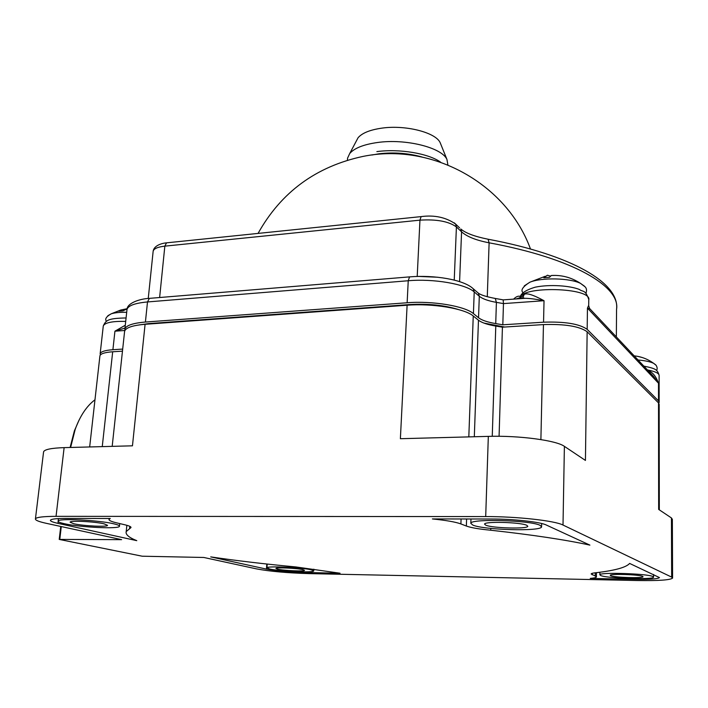 <?xml version="1.0" encoding="UTF-8"?>
<svg xmlns="http://www.w3.org/2000/svg" width="708" height="708" viewBox="0 0 708 708"><rect width="100%" height="100%" fill="white"/><g stroke="black" fill="none" stroke-linecap="round" stroke-linejoin="round"><path stroke-width="1.06" d="M70.101 447.474L74.393 430.845L79.039 420.145M59.224 539.416L142.184 556.205L203.816 557.47L256.641 568.913C269.863 571.391 287.236 572.949 308.768 573.604L637.297 580.525C658.546 580.861 670.317 580.047 672.582 578.1L671.662 577.117L563.01 525.044C554.895 520.707 516.955 516.477 485.697 516.575L56.047 516.344C43.197 516.398 36.329 517.238 35.435 518.867C35.152 520.194 38.781 521.681 46.312 523.327L121.608 539.646L59.224 539.416L60.738 526.451M595.242 576.02L596.401 576.976C596.154 577.595 594.101 578.064 590.251 578.409L634.439 579.321C649.572 579.551 657.918 578.976 659.475 577.586L629.624 563.426C626.288 567.32 615.447 570.383 597.101 572.604C593.348 572.931 591.366 573.391 591.145 573.967L595.242 576.02L595.286 572.79M460.89 523.929C455.625 521.982 446.12 520.318 432.384 518.937L491.485 519.017C513.521 518.973 540.169 521.911 546.24 524.991L589.906 545.116C565.665 539.832 532.602 534.867 490.733 530.221C479.095 529.124 470.97 527.726 466.351 526.044L460.89 523.929L461.076 518.973M266.429 569.108L210.719 556.886C236.428 560.701 264.819 564.055 295.9 566.949L340.052 573.223L303.794 572.471C288.298 572.002 275.837 570.887 266.429 569.108L266.819 564.019M109.014 519.371L110.271 518.495L65.286 518.433C56.047 518.46 51.1 519.061 50.436 520.238C50.233 521.159 52.746 522.203 57.976 523.362L136.777 540.655C128.883 537.522 125.36 534.496 126.21 531.575L130.989 527.557C131.228 526.743 129.139 525.814 124.732 524.761L116.732 522.876C111.333 521.601 108.767 520.433 109.014 519.371L109.112 518.495M59.826 539.062L61.277 526.575M70.614 447.456L75.225 429.26C80.119 415.835 86.703 406.003 94.978 399.772M112.183 446.359L124.608 331.3C125.732 327.689 132.555 325.353 145.087 324.299L407.109 305.219C432.446 303.166 464.775 308.555 473.254 315.998L478.466 320.202C481.759 322.715 487.529 324.671 495.786 326.061L502.423 327.176L543.452 324.591C564.86 323.892 579.418 326.273 587.144 331.742L658.52 402.896L659.166 404.365L659.316 509.84M89.668 446.952L99.925 355.797C100.607 353.681 104.864 352.345 112.687 351.77L122.466 351.159M35.435 518.867L43.586 451.801C44.56 449.447 51.41 448.058 64.127 447.633L132.458 445.819L145.087 324.299M407.109 305.219L400.383 438.712L488.325 436.376C519.123 435.393 556.435 440.403 564.391 446.359L585.436 460.43L587.144 331.742M499.078 436.287L502.423 327.176M658.52 402.896L658.661 509.406L671.441 517.946L672.352 519.336L672.582 577.87M610.712 575.728C614.34 577.507 643.28 578.436 643.041 576.746L642.643 576.356C639.368 574.551 609.765 573.604 610.234 575.303L610.712 575.728M652.944 576.56C647.776 573.595 598.977 572.037 599.862 574.816L600.694 575.524C606.809 578.436 653.82 579.94 653.555 577.17L652.944 576.56M485.75 525.168C492.281 528.212 527.814 529.177 527.796 526.274L526.805 525.309C520.858 522.203 484.192 521.194 484.564 524.115L485.75 525.168M540.054 525.327L541.576 526.867C541.425 531.62 483.838 530.053 472.855 525.097L470.811 523.327C470.032 518.539 530.646 520.212 540.054 525.327M490.733 530.221L490.794 528.398M73.782 523.743C83.314 526 107.66 527.159 107.563 525.345L104.147 523.849C94.934 521.566 69.844 520.345 70.092 522.185L73.782 523.743M64.304 523.69C80.066 527.38 119.528 529.239 119.457 526.274C119.652 525.575 117.838 524.77 113.997 523.858C99.093 520.115 57.622 518.088 58.127 521.115C57.95 521.876 60.012 522.734 64.304 523.69M129.591 528.363L129.794 526.336M139.175 324.91L148.627 323.609L409.622 304.564C428.057 303.528 444.288 305.175 458.306 309.502M100.359 354.982L100.155 353.752C100.837 351.628 105.085 350.283 112.899 349.708L122.688 349.079M124.909 330.503L124.873 329.114C125.997 325.468 132.847 323.105 145.406 322.043L407.135 302.759C432.526 300.679 464.935 306.104 473.422 313.609L478.537 317.75C481.803 320.255 487.529 322.211 495.724 323.591L502.813 324.795L543.549 322.193C564.922 321.476 579.463 323.866 587.171 329.362L658.52 400.914L659.157 402.401L658.803 403.206M483.971 323.096L504.68 327.034M513.61 299.13C516.061 296.634 518.283 295.714 520.292 296.386L520.353 296.404M648.121 370.665C652.475 371.974 655.935 376.16 658.502 383.223L587.454 308.113L588.693 305.316L588.764 300.024C592.419 287.342 519.637 285.598 519.946 298.28L524.141 294.528C526.363 292.652 532.991 294.714 544.027 300.714L503.459 303.599L503.167 299.865M516.008 298.962L520.017 297.696M555.762 275.421L551.302 275.5L549.514 277.306L543.806 277.748L547.408 275.235L550.532 276.129M568.347 277.527L567.205 277.191M521.796 298.537L522.84 297.776L524.141 294.528M520.433 298.643L524.894 298.316C528.965 298.272 535.345 299.068 544.027 300.714L543.549 322.193M502.813 324.795L503.459 303.599L496.405 302.36L495.724 323.591M124.9 330.477L114.935 331.185L124.989 328.061M112.899 349.708L114.935 331.185L125.289 325.229M127.121 308.856L122.953 310.839L118.74 311.175L120.661 310.06L127.166 308.679M653.581 376.461L658.502 383.223L658.52 400.914M587.171 329.362L587.454 308.113L590.109 309.051M642.306 357.54L638.191 356.478M422.118 157.034C408.436 153.176 394.117 152.087 379.152 153.769L371.877 155.017M376.868 151.609C399.418 148.53 428.614 153.459 440.606 162.176M349.708 153.53L358.062 137.759C362.054 133.086 369.877 129.9 381.541 128.183C405.259 124.626 435.88 132.44 440.217 142.786L446.952 159.477C441.996 147.583 405.569 138.432 377.399 142.52C363.567 144.485 354.336 148.158 349.708 153.53L347.557 158.167L347.424 160.22M446.952 159.477L447.881 164.92M358.062 137.759L356.363 140.981M277.589 569.161C283.634 570.63 304.741 571.56 304.511 570.347L302.971 569.666C297.148 568.188 275.571 567.223 275.916 568.453L277.589 569.161M269.721 569.011L266.925 567.834C266.279 565.816 301.856 567.4 311.255 569.825L313.715 570.922C314.025 572.914 279.722 571.4 269.721 569.011M102.253 446.624L112.687 351.77M56.047 516.344L64.127 447.633M485.697 516.575L488.325 436.376M468.811 436.898L473.254 315.998M474.316 436.748L478.466 320.202M492.255 436.296L495.786 326.061M540.894 439.579L543.452 324.591M563.01 525.044L564.391 446.359M671.662 577.117L671.441 517.946M634.439 579.321L634.448 578.648M592.18 574.834L592.198 573.347M466.351 526.044L466.607 518.982M57.976 523.362L58.198 521.495M409.923 305.042L409.95 304.537M492.626 325.485L492.644 324.972M487.281 296.74L489.113 242.809C573.737 258.429 620.553 286.651 616.553 309.352L616.349 336.928M659.157 402.047L659.121 375.594C659.157 373.32 655.254 371.426 647.431 369.93M522.424 297.935L524.239 298.36M584.543 286.253L580.56 283.412L584.985 286.749C586.596 288.165 586.923 290.386 585.967 293.413M524.301 285.864L529.911 282.2C541.655 277.332 570.09 277.978 580.56 283.412C571.524 277.501 561.771 274.863 551.302 275.5M494.467 298.325L495.273 298.457L496.405 302.36C488.255 300.927 482.546 298.9 479.298 296.263L478.387 293.183L473.298 288.82L474.218 291.926L479.298 296.263L478.537 317.75M476.847 291.864L478.387 293.183C480.882 295.032 486.52 296.785 495.273 298.457L503.326 299.891M473.422 313.609L474.218 291.926C465.784 284.058 433.535 278.474 408.242 280.749L409.56 276.881L149.379 298.369L147.503 301.944L408.242 280.749L407.135 302.759M471.687 287.457L473.298 288.82C463.705 279.518 433.845 274.793 409.56 276.881L410.383 276.819M145.406 322.043L147.503 301.944C134.971 303.104 128.139 305.608 126.998 309.458L124.873 329.114M150.485 298.28L149.379 298.369C140.069 298.749 127.139 302.997 126.998 309.458M125.705 321.379C112.245 321.122 104.766 322.653 103.279 325.963L100.155 353.752M167.522 242.747L166.53 242.844L164.84 246.145L419.95 220.153C436.624 219.126 448.775 221.392 456.412 226.932L461.572 231.826C466.944 236.658 476.13 240.322 489.113 242.809L488.104 239.224C474.634 236.525 465.528 233.109 460.766 228.976L461.572 231.826L459.589 281.625M153.114 251.606L153.158 251.181C153.866 248.632 157.751 246.959 164.84 246.145L159.627 297.528M421.853 216.524L421.127 216.604L419.95 220.153L417.207 276.447M454.315 222.861L455.607 224.055L456.412 226.932L454.235 280.103M459.58 227.843L455.607 224.055C445.969 217.329 434.482 214.843 421.127 216.604L166.53 242.844C165.221 242.906 154.326 244.163 153.158 251.181L148.246 298.484M487.396 239.092L488.104 239.224C571.958 254.969 619.996 283.094 616.553 309.352M437.677 277.235L418.587 276.412M107.846 315.724L111.315 313.768C114.97 312.644 120.094 312.157 126.688 312.308M655.732 364.868L653.67 363.337L656.157 365.355C657.387 367.541 657.493 369.222 656.466 370.417M638.076 359.991C645.156 360.611 650.36 361.726 653.67 363.337C647.687 359.044 641.2 356.558 634.2 355.876M303.794 572.471L303.838 571.86M74.393 430.845L75.225 429.26M599.862 574.816L599.88 572.25M653.555 577.038L653.555 574.462M596.41 576.808L596.455 572.666M541.585 526.54L541.655 523.504M470.811 523.327L470.962 518.991M119.457 526.274L119.732 523.584M58.127 521.115L58.419 518.592M126.856 525.301L126.21 531.575M659.13 375.275C657.281 369.788 656.484 368.709 643.829 366.107M588.782 299.449C585.153 289.138 583.126 292.324 579.294 289.422C569.94 285.713 550.036 284.174 535.354 287.147C525.159 290.183 520.026 293.9 519.946 298.28M523.955 298.387L522.292 297.988M522.947 292.608C520.469 290.165 522.796 286.696 529.911 282.2L545.151 276.306M503.317 299.873L524.894 298.316L522.84 297.776L520.982 298.555M103.279 325.963C105.943 320.016 108.342 318.326 126.077 317.954M106.501 321.299C104.589 319.158 106.2 316.644 111.315 313.768L120.661 310.06M588.702 305.75L589.614 308.529L653.484 376.355M258.066 233.41C281.111 192.142 316.095 166.477 363.009 156.415C432.261 142.219 506.848 183.912 530.487 249.03M266.925 567.834L267.208 564.064M313.715 570.922L313.83 569.188"/></g></svg>
